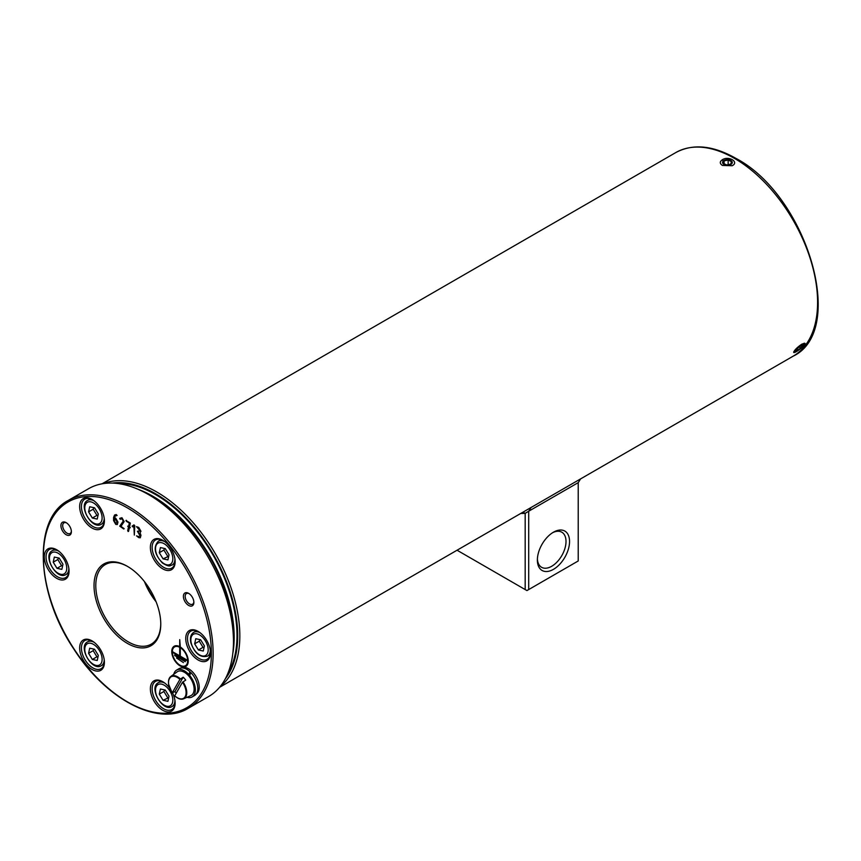 <?xml version="1.0" encoding="UTF-8"?>
<svg xmlns="http://www.w3.org/2000/svg" width="861" height="861" viewBox="0 0 861 861"><rect width="100%" height="100%" fill="white"/><g stroke="black" fill="none" stroke-linecap="round" stroke-linejoin="round"><path stroke-width="1.29" d="M580.562 478.92L578.215 482.72M531.054 507.495L528.708 511.219L525.178 513.339L522.864 512.23M520.808 513.414A124.587 71.926 -120 0 0 525.178 513.339L525.178 589.559L457.051 550.222M528.708 589.559L578.215 560.974L578.215 482.644L528.708 511.219L528.708 589.559L526.943 590.571L525.178 589.559M801.774 344.196C797.383 347.209 794.692 349.835 793.713 352.084C793.003 355.087 808.576 343.41 804.454 343.227L801.774 344.196M220.341 686.389A117.516 67.847 -120 0 0 239.832 635.892A117.516 67.847 -120 0 0 191.82 521.196A117.516 67.847 -120 0 0 103.266 483.613M722.368 159.748C719.592 161.642 719.613 163.536 722.422 165.43L732.194 165.742C739.448 162.126 728.815 155.497 722.368 159.748L723.079 160.932M112.339 483.086A116.009 66.975 60 0 1 195.512 528.729A116.009 66.975 60 0 1 237.711 635.892A116.009 66.975 60 0 1 225.324 678.791M569.552 541.483A22.752 13.141 120 0 0 553.462 532.195A22.752 13.141 120 0 0 537.372 560.059A22.752 13.141 120 0 0 553.462 569.347A22.752 13.141 120 0 0 569.552 541.483M552.547 532.744A20.255 11.688 -60 0 1 561.824 532.206A20.255 11.688 -60 0 1 566.011 541.483A20.255 11.688 -60 0 1 557.175 561.856A20.255 11.688 -60 0 1 541.569 567.281A20.255 11.688 -60 0 1 537.404 558.993M134.316 535.09L133.875 526.362L132.852 526.954L132.11 526.146L133.961 524.876L134.757 525.651L134.316 535.09L133.875 526.362L132.863 526.954L132.099 526.146L133.972 524.876M119.787 518.322L121.95 517.741L124.167 521.562L120.971 526.362L124.167 528.719L119.744 526.168L123.284 521.066L121.95 518.763L120.196 519.28L119.744 518.505M123.726 528.966L119.744 526.157L123.274 521.066L121.95 518.763L120.185 519.28L119.744 518.516M114.448 521.056L115.772 523.359L117.085 522.584L115.772 519.269L114.448 518.505L114.448 521.056L114.448 518.516M115.772 523.359L117.085 522.584L117.096 521.572L114.448 518.505M115.772 523.348L117.096 522.584L115.772 523.348M116.246 514.555L117.085 515.448L115.159 516.126L114.481 517.504L115.772 518.247L117.968 522.078L117.333 524.532L115.772 524.371L113.566 520.561L113.566 517.493L114.556 515.018L116.246 514.555M117.333 524.532L115.772 524.381L113.566 520.571L113.566 517.483L114.556 515.018M115.148 516.126L117.096 515.438M129.333 523.025L125.921 520.539L130.334 523.079L129.559 526.728L130.334 527.685L129.365 527.632L128.149 531.517L128.461 527.115L127.697 526.157L128.644 526.2L129.333 523.025L126.363 521.314L126.363 520.281M129.893 527.944L129.365 527.632L128.558 531.366L127.686 530.753L128.461 527.115L127.686 526.157L128.655 526.2L129.344 523.025M138.739 536.618L140.063 535.854L138.739 536.618L140.063 535.843L140.063 534.832L137.416 531.259L140.063 530.742L136.533 526.663L138.739 527.427L140.946 531.259L140.063 532.787L140.956 535.348L140.3 537.791L138.739 537.641L136.533 535.854L138.739 536.618L140.063 535.843L137.416 531.259M136.533 535.854L138.739 537.641L140.3 537.791M140.063 532.787L140.946 535.348M136.533 526.674L140.063 530.742L138.739 531.517M179.723 639.637L180.304 646.998A11.645 6.727 60 0 1 187.666 657.277A11.645 6.727 60 0 1 185.825 666.403A11.645 6.727 60 0 1 174.18 659.687A11.645 6.727 60 0 1 174.18 646.234A11.645 6.727 60 0 1 179.691 646.643L179.734 639.626L179.701 646.643M66.146 534.713A7.394 4.273 -120 0 0 71.377 531.7A7.394 4.273 -120 0 0 66.146 522.638A7.394 4.273 -120 0 0 60.916 525.651A7.394 4.273 -120 0 0 66.146 534.713M127.396 643.393A47.194 27.251 -120 0 0 160.759 624.128A47.194 27.251 -120 0 0 127.396 566.334A47.194 27.251 -120 0 0 94.021 585.598A47.194 27.251 -120 0 0 127.396 643.393M169.466 687.864A17.5 10.106 -120 0 0 162.751 681.708A17.5 10.106 -120 0 0 152.031 682.665A17.5 10.106 -120 0 0 159.543 707.946A17.5 10.106 -120 0 0 175.127 703.136A17.5 10.106 -120 0 0 172.523 692.857M67.395 563.072A17.5 10.106 -120 0 0 56.675 549.748A17.5 10.106 -120 0 0 44.298 556.895A17.5 10.106 -120 0 0 56.675 578.323A17.5 10.106 -120 0 0 69.052 571.177A17.5 10.106 -120 0 0 67.395 563.072M162.751 568.852A17.5 10.106 -120 0 0 175.127 561.706A17.5 10.106 -120 0 0 162.751 540.267A17.5 10.106 -120 0 0 150.374 547.413A17.5 10.106 -120 0 0 162.751 568.852M102.75 527.061A17.5 10.106 -120 0 0 104.407 520.873A17.5 10.106 -120 0 0 92.03 499.445A17.5 10.106 -120 0 0 79.847 504.212A17.5 10.106 -120 0 0 87.8 524.715A17.5 10.106 -120 0 0 102.75 527.061M92.03 640.875A17.5 10.106 -120 0 0 79.653 648.021A17.5 10.106 -120 0 0 92.03 669.46A17.5 10.106 -120 0 0 104.407 662.313A17.5 10.106 -120 0 0 92.03 640.875L92.03 640.875M187.397 646.643A17.5 10.106 -120 0 0 201.313 661.345A17.5 10.106 -120 0 0 210.482 652.832A17.5 10.106 -120 0 0 198.105 631.404A17.5 10.106 -120 0 0 187.397 632.361A17.5 10.106 -120 0 0 187.397 646.643M188.634 605.434A7.394 4.273 -120 0 0 193.865 602.409A7.394 4.273 -120 0 0 188.634 593.347A7.394 4.273 -120 0 0 183.404 596.372A7.394 4.273 -120 0 0 188.634 605.434M155.723 600.86A47.194 27.251 60 0 1 145.025 582.327M176.537 658.008L183.436 662.604M187.149 660.129L187.149 660.742L172.846 652.487L172.846 651.874L179.712 655.824L179.691 647.289A10.859 6.264 -120 0 0 174.568 646.923A10.859 6.264 -120 0 0 174.568 659.461A10.859 6.264 -120 0 0 185.427 665.725A10.859 6.264 -120 0 0 187.149 657.223A10.859 6.264 -120 0 0 180.304 647.644L180.272 656.136L187.149 660.129M187.149 660.742L172.824 651.885M179.701 655.824L179.691 647.289A10.859 6.264 -120 0 0 174.568 646.923A10.859 6.264 -120 0 0 174.568 659.451A10.859 6.264 -120 0 0 185.427 665.725A10.859 6.264 -120 0 0 187.149 657.223A10.859 6.264 -120 0 0 180.304 647.644L180.283 647.633M185.825 666.403A11.645 6.727 60 0 1 174.18 659.687A11.645 6.727 60 0 1 174.18 646.234M185.319 661.097L185.287 661.689L174.708 655.576L174.686 654.93L185.319 661.097M185.319 661.678L174.686 654.952M193.843 601.871A6.145 3.552 60 0 1 192.595 604.207A6.145 3.552 60 0 1 189.517 603.905A6.145 3.552 60 0 1 185.502 598.481A6.145 3.552 60 0 1 186.45 593.563A6.145 3.552 60 0 1 189.097 593.638M71.355 531.151A6.145 3.552 60 0 1 70.107 533.486A6.145 3.552 60 0 1 67.029 533.185A6.145 3.552 60 0 1 63.014 527.771A6.145 3.552 60 0 1 63.962 522.842A6.145 3.552 60 0 1 66.609 522.928M144.422 581.552A45.945 26.53 -120 0 0 156.089 601.774M160.759 623.612A45.945 26.53 60 0 1 151.245 644.146A45.945 26.53 60 0 1 128.278 641.865A45.945 26.53 60 0 1 98.262 601.376A45.945 26.53 60 0 1 105.3 564.568A45.945 26.53 60 0 1 127.837 566.592M233.471 641.606L233.471 636.709A114.007 65.823 -120 0 0 152.849 497.077L148.609 494.623A120.013 69.289 60 0 1 233.471 641.606A120.013 69.289 60 0 1 208.61 696.549L188.279 708.28A120.013 69.289 -120 0 0 206.672 612.117A120.013 69.289 -120 0 0 128.278 506.365A120.013 69.289 -120 0 0 68.267 500.424C32.589 518.892 35.732 592.648 73.669 648.796C105.709 699.293 158.295 726.996 188.279 708.28M210.471 652.315A16.251 9.385 60 0 1 207.124 659.257A16.251 9.385 60 0 1 189.043 646.073A16.251 9.385 60 0 1 190.873 631.102A16.251 9.385 60 0 1 198.557 631.673M175.117 702.619A16.251 9.385 60 0 1 173.588 707.86A16.251 9.385 60 0 1 171.759 709.561A16.251 9.385 60 0 1 156.637 701.973A16.251 9.385 60 0 1 153.678 683.107A16.251 9.385 60 0 1 155.507 681.406A16.251 9.385 60 0 1 163.203 681.977M104.396 661.786A16.251 9.385 60 0 1 101.038 668.728A16.251 9.385 60 0 1 92.913 667.921A16.251 9.385 60 0 1 82.301 653.607A16.251 9.385 60 0 1 84.787 640.584A16.251 9.385 60 0 1 92.482 641.144M69.041 570.66A16.251 9.385 60 0 1 65.684 577.602A16.251 9.385 60 0 1 47.603 564.418A16.251 9.385 60 0 1 49.432 549.447A16.251 9.385 60 0 1 57.127 550.018M104.396 520.356A16.251 9.385 60 0 1 102.868 525.597A16.251 9.385 60 0 1 101.038 527.298A16.251 9.385 60 0 1 85.917 519.71A16.251 9.385 60 0 1 82.968 500.844A16.251 9.385 60 0 1 84.787 499.143A16.251 9.385 60 0 1 92.482 499.714M175.117 561.178A16.251 9.385 60 0 1 171.759 568.12A16.251 9.385 60 0 1 163.633 567.324A16.251 9.385 60 0 1 153.021 552.999A16.251 9.385 60 0 1 155.507 539.976A16.251 9.385 60 0 1 163.203 540.536M68.267 500.424L88.608 488.682A120.013 69.289 60 0 1 148.609 494.623M232.793 653.574A115.008 66.405 -120 0 0 137.911 489.231M118.054 483.559A115.008 66.405 60 0 1 213.184 555.334A115.008 66.405 60 0 1 227.778 673.603M183.189 677.198L174.934 691.577L172.189 692.857L179.917 679.394L183.189 677.198A13.249 7.652 60 0 1 185.718 680.115L182.446 682.31L174.729 695.774A12.42 7.168 60 0 0 185.18 696.635A12.42 7.168 60 0 0 182.446 682.31M172.361 692.944L172.189 692.857A12.42 7.168 60 0 1 169.456 678.522A12.42 7.168 60 0 1 179.917 679.394M176.204 693.18A13.249 7.652 60 0 1 174.934 691.577M180.401 678.931A12.915 7.458 -120 0 0 170.801 676.466L177.108 671.86A13.754 7.943 60 0 1 189.829 677.327A13.754 7.943 60 0 1 193.101 693.525A13.754 7.943 60 0 1 190.83 695.634L183.694 698.788A12.915 7.458 -120 0 0 185.815 696.818A12.915 7.458 -120 0 0 182.93 681.847M187.041 697.313A15.498 8.954 -120 0 0 192.143 696.926L194.618 695.494A15.498 8.954 -120 0 0 190.894 672.624L189.162 676.466M188.279 675.444L188.828 674.486A15.498 8.954 -120 0 0 176.645 670.073A15.498 8.954 -120 0 0 174.579 672.193A15.498 8.954 -120 0 0 173.75 674.303M192.143 696.926A15.498 8.954 -120 0 0 189.711 675.508M188.828 674.486L189.958 671.709A15.498 8.954 -120 0 0 179.12 668.642L176.645 670.073M188.882 676.133L190.894 672.624M196.33 693.923A15.003 8.664 -120 0 0 196.136 676.724A15.003 8.664 -120 0 0 181.327 667.953M190.744 672.904A15.003 8.664 -120 0 0 189.829 672.021M169.036 554.785L167.927 559.898L163.063 558.864L159.296 552.708L160.404 547.585L165.269 548.629L169.036 554.785M163.063 558.864L168.713 556.26M164.505 548.468L163.891 550.05L159.296 552.708M163.891 550.05L167.658 556.206M94.549 507.796L98.315 513.952L97.207 519.065L92.342 518.031L88.586 511.875L89.684 506.763L94.549 507.796M93.795 507.635L93.182 509.228L88.586 511.875M93.182 509.228L96.938 515.373L92.342 518.031M96.938 515.373L97.993 515.427M54.329 557.067L59.194 558.1L62.961 564.256L61.852 569.369L56.987 568.335L53.221 562.179L54.329 557.067M58.43 557.939L57.816 559.532L61.583 565.677L56.987 568.335M57.816 559.532L53.221 562.179M61.583 565.677L62.638 565.731M88.586 653.316L89.684 648.193L94.549 649.237L98.315 655.382L97.207 660.505L92.342 659.461L88.586 653.316L93.182 650.658L96.938 656.814L97.993 656.868M96.938 656.814L92.342 659.461M93.795 649.076L93.182 650.658M163.063 700.294L159.296 694.138L160.404 689.026L165.269 690.059L169.036 696.215L167.927 701.328L163.063 700.294L168.713 697.69M164.505 689.898L163.891 691.491L167.658 697.636M163.891 691.491L159.296 694.138M203.282 651.024L198.417 649.99L194.661 643.834L195.759 638.722L200.624 639.755L204.391 645.911L203.282 651.024M194.661 643.834L199.257 641.187L203.013 647.332L204.068 647.386M203.013 647.332L198.417 649.99M199.87 639.594L199.257 641.187M801.882 345.11A4.843 1.022 -38.8 0 1 803.13 345.444A4.843 1.022 -38.8 0 1 800.03 348.759A4.843 1.022 -38.8 0 1 796.124 351.073A4.843 1.022 -38.8 0 1 796.899 348.823A4.843 1.022 -38.8 0 1 801.882 345.11M796.027 350.255L798.255 347.704L801.623 345.412L802.753 345.659L800.515 348.21L797.157 350.502L796.027 350.255M796.511 349.695L797.157 350.502M799.46 346.886L800.515 348.21M726.619 165.247A4.843 2.798 180 0 1 723.692 160.706A4.843 2.798 180 0 1 731.968 161.513A4.843 2.798 180 0 1 726.619 165.247M731.484 161.62L730.763 164.085L726.706 164.957L723.369 163.364L724.09 160.899L728.148 160.028L731.484 161.62M728.148 164.645L728.148 160.028M724.09 163.708L724.09 160.899M102.039 483.817L675.745 152.591A117.516 67.847 60 0 1 734.498 158.402A117.516 67.847 60 0 1 811.266 261.959A117.516 67.847 60 0 1 793.25 356.12L219.544 687.347M127.396 507.893A118.764 68.568 60 0 1 200.118 695.333A118.764 68.568 60 0 1 54.663 611.364A118.764 68.568 60 0 1 127.396 507.893M172.157 692.965L168.498 683.935L168.616 680.125L170.801 676.466A12.915 7.458 -120 0 0 168.562 683.333M176.623 697.281A12.915 7.458 -120 0 0 183.694 698.788C181.101 699.864 178.109 698.895 174.708 695.903M164.871 541.709A13.754 7.943 -120 0 0 158.349 541.225C153.086 547.015 154.442 554.269 162.395 562.965C170.037 567.797 170.037 565.365 172.103 565.042A13.754 7.943 -120 0 0 174.944 559.144M162.288 562.427A12.248 7.071 60 0 1 157.778 543.302A12.248 7.071 60 0 1 172.426 555.506A12.248 7.071 60 0 1 162.288 562.427M94.161 500.876A13.754 7.943 -120 0 0 87.628 500.392C77.565 505.149 92.235 530.559 101.383 524.209A13.754 7.943 -120 0 0 101.673 524.026A13.754 7.943 -120 0 0 104.224 518.322M99.833 523.359A12.248 7.071 60 0 1 85.185 511.154A12.248 7.071 60 0 1 95.323 504.234A12.248 7.071 60 0 1 99.833 523.359M58.796 551.18A13.754 7.943 -120 0 0 52.273 550.696C42.2 555.453 56.88 580.863 66.028 574.513A13.754 7.943 -120 0 0 68.869 568.626M66.351 564.977A12.248 7.071 60 0 1 56.213 571.898A12.248 7.071 60 0 1 51.703 552.773A12.248 7.071 60 0 1 66.351 564.977M94.161 642.317A13.754 7.943 -120 0 0 87.628 641.832C77.565 646.579 92.235 671.989 101.383 665.65A13.754 7.943 -120 0 0 103.998 661.646A13.754 7.943 -120 0 0 104.224 659.752M95.323 645.664A12.248 7.071 60 0 1 99.833 664.8A12.248 7.071 60 0 1 85.185 652.584A12.248 7.071 60 0 1 95.323 645.664M164.871 683.139A13.754 7.943 -120 0 0 158.349 682.655L157.994 682.881C148.566 688.208 163.181 712.704 172.103 706.472A13.754 7.943 -120 0 0 174.944 700.585M161.093 681.073L158.349 682.655A13.754 7.943 -120 0 0 158.058 682.838M157.778 684.732A12.248 7.071 60 0 1 172.426 696.936A12.248 7.071 60 0 1 162.288 703.857A12.248 7.071 60 0 1 157.778 684.732M200.236 632.835A13.754 7.943 -120 0 0 197.664 631.866A13.754 7.943 -120 0 0 193.714 632.351C190.755 634.299 189.807 637.797 190.862 642.844C194.737 653.499 200.269 657.944 207.458 656.168A13.754 7.943 -120 0 0 210.299 650.281M191.26 643.113A12.248 7.071 60 0 1 201.399 636.193A12.248 7.071 60 0 1 205.908 655.318A12.248 7.071 60 0 1 191.26 643.113M793.25 356.12C847.428 330.301 806.531 195.07 735.746 158.284C712.811 145.337 692.814 143.432 675.745 152.591M172.103 565.042L174.837 563.46M158.349 541.225L161.093 539.643M128.074 484.259L129.225 483.602M101.383 524.209L104.127 522.627M87.628 500.392L90.373 498.81M66.028 574.513L68.762 572.931M52.273 550.696L55.018 549.114M101.383 665.65L104.127 664.068M87.628 641.832L90.373 640.25M172.103 706.472L174.837 704.89M233.428 633.954L234.117 633.567M236.947 631.931L237.625 631.533M231.9 617.52L232.502 617.176M235.322 615.54L235.925 615.195M207.458 656.168L210.202 654.586M193.714 632.351L196.448 630.769M803.13 345.444L804.088 343.248M796.124 351.073L793.939 351.503"/></g></svg>
